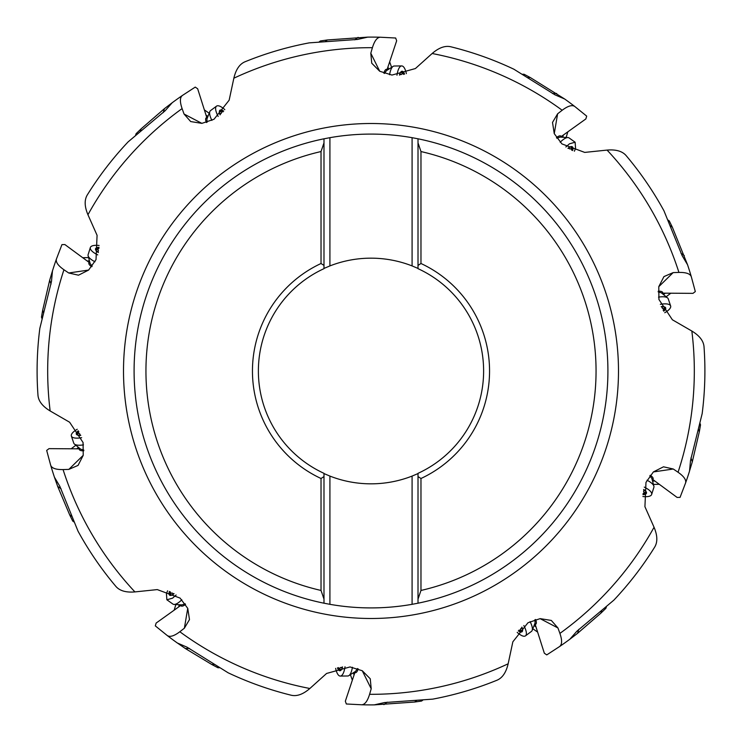<?xml version="1.0" encoding="UTF-8"?>
<svg xmlns="http://www.w3.org/2000/svg" width="742" height="742" viewBox="0 0 742 742"><rect width="100%" height="100%" fill="white"/><g stroke="black" fill="none" stroke-linecap="round" stroke-linejoin="round"><path stroke-width="1.11" d="M61.057 488.774L57.663 486.362L54.444 477.227L59.861 486.353L78.021 531.161A333.9 333.9 0 0 0 115.928 586.468C119.768 590.845 126.094 592.663 134.923 591.912L157.285 589.593L180.093 598.098L187.754 608.375L189.488 619.57L184.378 628.205L187.745 608.357M650.242 475.279A10.277 3.469 17.4 0 1 652.301 476.921A10.277 3.469 17.4 0 1 652.812 479.527L677.112 497.437L680.062 497.372L685.525 483.098C686.48 480.028 683.985 476.41 678.058 472.246L673.282 469.009L663.496 466.811L653.387 471.921L645.976 482.393L644.928 506.703L654.054 527.256C657.495 535.418 657.718 542.003 654.741 547.002A333.9 333.9 0 0 1 613.857 600.148L576.849 631.256L569.847 639.233L577.545 633.353L600.872 613.17L601.641 610.712M51.031 284.103L49.695 280.161L52.469 270.876L51.486 281.441L39.836 328.363A333.9 333.9 0 0 0 37.99 395.393C38.528 401.19 42.582 406.375 50.159 410.966L69.618 422.226L83.067 442.51L83.225 455.338L78.049 465.41L68.839 469.389L83.225 455.31M83.79 450.774A10.277 3.469 -18.6 0 1 81.166 450.644A10.277 3.469 -18.6 0 1 79.218 448.845L49.028 448.641L46.681 450.422L50.66 465.178C51.69 468.23 55.826 469.695 63.07 469.575L68.839 469.389M185.528 604.35A10.277 3.469 -54.6 0 1 183.33 605.797A10.277 3.469 -54.6 0 1 180.705 605.491L156.154 623.057L155.31 625.886L167.191 635.486C169.825 637.341 174.036 636.098 179.824 631.748L184.378 628.205M179.824 631.748A323.317 323.317 0 0 0 309.859 688.493L326.591 673.458L350.038 666.937L362.281 670.749L370.258 678.791L371.204 688.771L362.263 670.74M358.117 668.802A10.277 3.469 -90.6 0 1 357.19 671.26A10.277 3.469 -90.6 0 1 354.871 672.558L345.345 701.199L346.319 703.982L361.577 704.77C364.795 704.724 367.466 701.246 369.59 694.317L371.204 688.771M535.622 619.496A10.277 3.469 -126.6 0 1 536.318 622.037A10.277 3.469 -126.6 0 1 535.205 624.449L544.331 653.22L546.752 654.898L559.561 646.56C562.139 644.631 562.26 640.244 559.904 633.399L557.947 627.964L551.315 620.442L540.139 618.633L527.989 622.742L512.852 641.802L508.149 663.793C506.127 672.419 502.445 677.873 497.103 680.173A333.9 333.9 0 0 1 432.781 699.131L384.56 702.553L374.209 704.881L414.63 702.034L416.689 700.504M700.123 423.626L700.522 424.916L699.316 431.807L698.491 429.368M689.494 471.142L692.305 461.839L699.316 431.807M689.531 471.124A333.9 333.9 0 0 1 685.525 483.098A333.9 333.9 0 0 0 689.531 471.124L690.514 460.559L702.164 413.637A333.9 333.9 0 0 0 704.01 346.607C703.481 340.819 699.418 335.625 691.841 331.034L672.382 319.774L658.933 299.49L658.775 286.662L663.951 276.59L673.161 272.611L658.775 286.69M91.758 266.721A10.277 3.469 17.4 0 1 89.699 265.079A10.277 3.469 17.4 0 1 89.188 262.473L64.888 244.563L61.938 244.628L56.475 258.902C55.52 261.972 58.015 265.59 63.942 269.754L68.718 272.991L78.504 275.189L88.613 270.079L96.024 259.607L97.072 235.297L87.946 214.744C84.505 206.582 84.282 199.997 87.259 194.998A333.9 333.9 0 0 1 128.143 141.852L165.151 110.743L172.153 102.767L164.455 108.647L141.128 128.83L140.359 131.288M658.21 291.226A10.277 3.469 -18.6 0 1 660.834 291.356A10.277 3.469 -18.6 0 1 662.782 293.155L692.972 293.359L695.319 291.578L691.34 276.822C690.31 273.77 686.174 272.305 678.93 272.425L673.161 272.611M556.472 137.65A10.277 3.469 125.4 0 1 558.67 136.203A10.277 3.469 125.4 0 1 561.295 136.509L585.846 118.943L586.69 116.114L574.809 106.514C572.175 104.659 567.964 105.902 562.176 110.252L557.622 113.795L552.512 122.43L554.246 133.625L561.907 143.902L584.715 152.407L607.077 150.088C615.906 149.337 622.241 151.155 626.072 155.532A333.9 333.9 0 0 1 663.979 210.839L682.139 255.647L687.556 264.773L672.354 227.21L670.258 225.726M383.883 73.198A10.277 3.469 89.4 0 1 384.81 70.74A10.277 3.469 89.4 0 1 387.129 69.442L396.655 40.801L395.681 38.018L380.423 37.23C377.205 37.276 374.534 40.754 372.41 47.683L370.796 53.229L371.742 63.209L379.718 71.251L391.962 75.063L415.409 68.542L432.141 53.507C438.847 47.72 445.033 45.466 450.709 46.755A333.9 333.9 0 0 1 513.891 69.219L554.914 94.8L564.662 99.001L530.289 77.539L527.71 77.567M206.378 122.504A10.277 3.469 53.4 0 1 205.682 119.963A10.277 3.469 53.4 0 1 206.795 117.551L197.669 88.78L195.248 87.102L182.439 95.44C179.861 97.369 179.74 101.756 182.096 108.601L184.053 114.036L190.685 121.558L201.861 123.367L214.011 119.258L229.148 100.198L233.851 78.207C235.873 69.581 239.555 64.127 244.897 61.827A333.9 333.9 0 0 1 309.219 42.869L357.44 39.447L367.791 37.119L327.37 39.966L325.311 41.496M89.188 262.473A17.771 7.244 155.2 0 0 89.504 262.566A13.096 5.342 -120.5 0 0 90.904 264.542L91.192 264.922A14.961 7.772 68.8 0 0 92.184 266.174M41.877 318.374L41.478 317.084L42.684 310.193L43.509 312.632M49.695 280.161L42.684 310.193M52.469 270.876A333.9 333.9 0 0 1 56.475 258.902A333.9 333.9 0 0 0 52.469 270.876L52.506 270.858M73.801 521.876L72.725 521.069L69.646 514.79L71.742 516.274M57.663 486.362L69.646 514.79M54.444 477.227A333.9 333.9 0 0 1 50.66 465.178A333.9 333.9 0 0 0 54.444 477.227L54.472 477.189M83.818 450.079A14.961 7.772 32.8 0 1 82.279 449.652L81.815 449.513A13.096 5.342 23.5 0 1 79.524 448.743A17.771 7.244 119.2 0 1 79.218 448.845M329.912 476.086A112.83 112.83 0 0 0 412.088 476.086L412.088 604.322A236.911 236.911 0 0 1 329.912 604.322L329.912 476.086L323.985 473.572L323.985 476.587L321.026 478.497L321.026 590.447L323.985 599.109L323.985 473.34A112.626 112.626 0 0 1 323.985 268.66L323.985 138.8L323.985 142.891L321.026 151.554L321.026 263.503A118.544 118.544 0 0 0 321.026 478.497M418.015 138.8A236.911 236.911 0 0 1 607.911 371A236.911 236.911 0 0 0 418.015 138.8L418.015 268.428L412.088 265.914A112.83 112.83 0 0 0 329.912 265.914L329.912 137.678A236.911 236.911 0 0 1 412.088 137.678L418.015 138.8L418.015 142.891L420.974 151.554A225.067 225.067 0 0 1 420.974 590.447L420.974 478.497L418.015 476.587L418.015 473.572L412.088 476.086M412.088 604.322L418.015 603.2L418.015 599.109L418.015 603.2A236.911 236.911 0 0 0 607.911 371A236.911 236.911 0 0 1 418.015 603.2M418.015 142.891L418.015 268.66A112.626 112.626 0 0 1 418.015 473.34L418.015 599.109L420.974 590.447M412.088 137.678L412.088 265.914M329.912 265.914L323.985 268.428L323.985 265.413L321.026 263.503M329.912 137.678L323.985 138.8A236.911 236.911 0 0 0 134.089 371A236.911 236.911 0 0 1 323.985 138.8M329.912 604.322L323.985 603.2L323.985 599.109L323.985 603.2A236.911 236.911 0 0 1 134.089 371M420.974 151.554L420.974 263.503L418.015 265.413M420.974 478.497A118.544 118.544 0 0 0 420.974 263.503M180.705 605.491A17.771 7.244 83.2 0 0 180.89 605.212A13.096 5.342 167.5 0 0 183.191 604.489L183.654 604.331A14.961 7.772 -3.2 0 0 185.138 603.775M219.242 667.754L217.898 667.735L211.711 664.461L214.29 664.433M177.338 642.962L185.315 648.508L211.711 664.461M177.338 642.999A333.9 333.9 0 0 1 167.191 635.486A333.9 333.9 0 0 0 177.338 642.999L187.086 647.2L228.109 672.781A333.9 333.9 0 0 0 291.291 695.245C296.967 696.534 303.153 694.28 309.859 688.493M422.652 700.281L421.558 701.051L414.63 702.034M374.209 704.881A333.9 333.9 0 0 1 361.577 704.77A333.9 333.9 0 0 0 374.209 704.881L374.172 704.854M606.335 607.03L605.899 608.301L600.872 613.17M569.847 639.233A333.9 333.9 0 0 1 559.561 646.56A333.9 333.9 0 0 0 569.847 639.233L569.8 639.224M535.205 624.449A17.771 7.244 11.2 0 0 535.01 624.18A13.096 5.342 95.5 0 0 535.028 621.768L535.019 621.286A14.961 7.772 -75.2 0 0 534.954 619.691M354.871 672.558A17.771 7.244 47.2 0 0 354.862 672.233A13.096 5.342 131.5 0 0 356.308 670.286L356.587 669.896A14.961 7.772 -39.2 0 0 357.458 668.561M652.812 479.527A17.771 7.244 -24.8 0 0 652.496 479.434A13.096 5.342 59.5 0 0 651.096 477.458L650.808 477.078A14.961 7.772 68.8 0 0 649.816 475.826M662.782 293.155A17.771 7.244 -60.8 0 0 662.476 293.257A13.096 5.342 23.5 0 0 660.185 292.487L659.721 292.348A14.961 7.772 32.8 0 0 658.182 291.921M668.199 220.124L669.275 220.93L672.354 227.21M687.556 264.773A333.9 333.9 0 0 1 691.34 276.822A333.9 333.9 0 0 0 687.556 264.773L687.528 264.811M522.758 74.246L524.102 74.265L530.289 77.539M564.662 99.001A333.9 333.9 0 0 1 574.809 106.514A333.9 333.9 0 0 0 564.662 99.001L564.662 99.038M319.348 41.719L320.442 40.949L327.37 39.966M367.791 37.119A333.9 333.9 0 0 1 380.423 37.23A333.9 333.9 0 0 0 367.791 37.119L367.828 37.146M135.665 134.97L136.101 133.699L141.128 128.83M172.153 102.767A333.9 333.9 0 0 1 182.439 95.44A333.9 333.9 0 0 0 172.153 102.767L172.2 102.776M206.795 117.551A17.771 7.244 -168.8 0 0 206.99 117.82A13.096 5.342 -84.5 0 0 206.972 120.232L206.981 120.714A14.961 7.772 104.8 0 0 207.046 122.309M387.129 69.442A17.771 7.244 -132.8 0 0 387.138 69.767A13.096 5.342 -48.5 0 0 385.692 71.714L385.413 72.104A14.961 7.772 140.8 0 0 384.542 73.439M561.295 136.509A17.771 7.244 -96.8 0 0 561.11 136.788A13.096 5.342 -12.5 0 0 558.809 137.511L558.346 137.669A14.961 7.772 176.8 0 0 556.862 138.225M76.955 448.641A18.661 6.298 161.4 0 1 78.504 447.417M81.676 437.687A15.693 5.296 161.4 0 1 71.371 436.064L73.764 443.159A15.693 5.296 -18.6 0 0 74.441 444.087A15.693 5.296 -18.6 0 0 83.494 444.875M71.371 436.064A15.693 5.296 161.4 0 1 74.534 431.046A15.693 5.296 161.4 0 1 77.251 429.266M78.856 431.705A4.146 1.401 161.4 0 1 78.318 431.927A2.078 0.696 -18.6 0 0 77.196 432.521A2.078 0.696 -18.6 0 0 76.778 433.18A2.078 0.696 -18.6 0 0 77.771 433.439A4.146 1.401 161.4 0 1 79.756 433.968A4.146 1.401 161.4 0 1 79.598 434.627A2.078 0.696 -18.6 0 0 79.515 434.951A2.078 0.696 -18.6 0 0 80.665 435.202M75.851 445.237L71.39 448.641M87.473 260.971A18.661 6.298 -162.6 0 1 89.457 260.896M97.74 254.896A15.693 5.296 -162.6 0 1 90.348 247.522L88.122 254.664A15.693 5.296 17.4 0 0 88.112 255.814A15.693 5.296 17.4 0 0 94.976 261.768M90.348 247.522A15.693 5.296 -162.6 0 1 95.857 245.324A15.693 5.296 -162.6 0 1 99.103 245.472M98.964 248.394A4.146 1.401 -162.6 0 1 98.398 248.255A2.078 0.696 17.4 0 0 97.146 248.069A2.078 0.696 17.4 0 0 96.423 248.366A2.078 0.696 17.4 0 0 97.072 249.164A4.146 1.401 -162.6 0 1 98.371 250.759A4.146 1.401 -162.6 0 1 97.851 251.195A2.078 0.696 17.4 0 0 97.592 251.408A2.078 0.696 17.4 0 0 98.38 252.289M88.576 257.576L82.974 257.706M206.295 115.335A18.661 6.298 -126.6 0 1 207.936 116.438M218.176 116.448A15.693 5.296 -126.6 0 1 216.525 106.143L210.524 110.614A15.693 5.296 53.4 0 0 209.847 111.541A15.693 5.296 53.4 0 0 211.897 120.39M216.525 106.143A15.693 5.296 -126.6 0 1 222.275 107.599A15.693 5.296 -126.6 0 1 224.817 109.63M222.99 111.912A4.146 1.401 -126.6 0 1 222.609 111.467A2.078 0.696 53.4 0 0 221.7 110.586A2.078 0.696 53.4 0 0 220.94 110.391A2.078 0.696 53.4 0 0 221.005 111.421A4.146 1.401 -126.6 0 1 221.116 113.47A4.146 1.401 -126.6 0 1 220.439 113.517A2.078 0.696 53.4 0 0 220.105 113.545A2.078 0.696 53.4 0 0 220.226 114.713M209.188 113.238L204.579 110.048M388.029 67.355A18.661 6.298 -90.6 0 1 388.715 69.21M396.979 75.23A15.693 5.296 -90.6 0 1 401.71 65.927L394.225 66.019A15.693 5.296 89.4 0 0 393.13 66.363A15.693 5.296 89.4 0 0 389.587 74.738M401.71 65.927A15.693 5.296 -90.6 0 1 405.503 70.49A15.693 5.296 -90.6 0 1 406.356 73.625M403.546 74.395A4.146 1.401 -90.6 0 1 403.5 73.81A2.078 0.696 89.4 0 0 403.286 72.558A2.078 0.696 89.4 0 0 402.785 71.965A2.078 0.696 89.4 0 0 402.229 72.827A4.146 1.401 -90.6 0 1 401.116 74.552A4.146 1.401 -90.6 0 1 400.541 74.2A2.078 0.696 89.4 0 0 400.253 74.024A2.078 0.696 89.4 0 0 399.66 75.044M391.6 67.355L389.745 62.059M563.252 135.35A18.661 6.298 -54.6 0 1 562.714 137.261M565.868 146.99L569.439 143.827L575.133 142.223L569.058 137.91A15.693 5.296 125.4 0 0 567.964 137.558A15.693 5.296 125.4 0 0 560.182 142.241M575.133 142.223L575.551 148.159A15.693 5.296 -54.6 0 1 574.401 151.201M571.665 150.172A4.146 1.401 -54.6 0 1 571.971 149.671A2.078 0.696 125.4 0 0 572.536 148.539A2.078 0.696 125.4 0 0 572.481 147.751A2.078 0.696 125.4 0 0 571.526 148.131A4.146 1.401 -54.6 0 1 569.606 148.873A4.146 1.401 -54.6 0 1 569.355 148.242A2.078 0.696 125.4 0 0 569.225 147.927A2.078 0.696 125.4 0 0 568.149 148.409M566.146 137.456L567.76 132.085M665.045 293.359A18.661 6.298 -18.6 0 1 663.496 294.583M660.324 304.313A15.693 5.296 -18.6 0 1 670.629 305.936L668.236 298.84A15.693 5.296 161.4 0 0 667.559 297.913A15.693 5.296 161.4 0 0 658.506 297.125M670.629 305.936A15.693 5.296 -18.6 0 1 667.466 310.954A15.693 5.296 -18.6 0 1 664.749 312.734M663.144 310.295A4.146 1.401 -18.6 0 1 663.682 310.073A2.078 0.696 161.4 0 0 664.804 309.479A2.078 0.696 161.4 0 0 665.222 308.82A2.078 0.696 161.4 0 0 664.229 308.561A4.146 1.401 -18.6 0 1 662.244 308.032A4.146 1.401 -18.6 0 1 662.402 307.373A2.078 0.696 161.4 0 0 662.485 307.049A2.078 0.696 161.4 0 0 661.335 306.798M666.149 296.763L670.61 293.359M654.527 481.029A18.661 6.298 17.4 0 1 652.543 481.104M644.26 487.104A15.693 5.296 17.4 0 1 651.652 494.478L653.878 487.336A15.693 5.296 -162.6 0 0 653.888 486.186A15.693 5.296 -162.6 0 0 647.024 480.232M651.652 494.478A15.693 5.296 17.4 0 1 646.143 496.676A15.693 5.296 17.4 0 1 642.897 496.528M643.036 493.606A4.146 1.401 17.4 0 1 643.602 493.745A2.078 0.696 -162.6 0 0 644.854 493.931A2.078 0.696 -162.6 0 0 645.577 493.634A2.078 0.696 -162.6 0 0 644.928 492.836A4.146 1.401 17.4 0 1 643.629 491.241A4.146 1.401 17.4 0 1 644.149 490.805A2.078 0.696 -162.6 0 0 644.408 490.592A2.078 0.696 -162.6 0 0 643.62 489.711M653.424 484.424L659.026 484.294M535.705 626.665A18.661 6.298 53.4 0 1 534.064 625.562M523.824 625.552A15.693 5.296 53.4 0 1 525.475 635.857L531.476 631.386A15.693 5.296 -126.6 0 0 532.153 630.459A15.693 5.296 -126.6 0 0 530.103 621.611M525.475 635.857A15.693 5.296 53.4 0 1 519.725 634.401A15.693 5.296 53.4 0 1 517.183 632.369M519.01 630.088A4.146 1.401 53.4 0 1 519.391 630.533A2.078 0.696 -126.6 0 0 520.3 631.414A2.078 0.696 -126.6 0 0 521.06 631.609A2.078 0.696 -126.6 0 0 520.995 630.579A4.146 1.401 53.4 0 1 520.884 628.53A4.146 1.401 53.4 0 1 521.561 628.483A2.078 0.696 -126.6 0 0 521.895 628.455A2.078 0.696 -126.6 0 0 521.774 627.287M532.812 628.762L537.421 631.952M353.971 674.645A18.661 6.298 89.4 0 1 353.285 672.79M345.021 666.77A15.693 5.296 89.4 0 1 340.29 676.073L347.775 675.981A15.693 5.296 -90.6 0 0 348.87 675.637A15.693 5.296 -90.6 0 0 352.413 667.262M340.29 676.073A15.693 5.296 89.4 0 1 336.497 671.51A15.693 5.296 89.4 0 1 335.644 668.375M338.454 667.605A4.146 1.401 89.4 0 1 338.5 668.19A2.078 0.696 -90.6 0 0 338.714 669.442A2.078 0.696 -90.6 0 0 339.215 670.035A2.078 0.696 -90.6 0 0 339.771 669.173A4.146 1.401 89.4 0 1 340.884 667.448A4.146 1.401 89.4 0 1 341.459 667.8A2.078 0.696 -90.6 0 0 341.747 667.976A2.078 0.696 -90.6 0 0 342.34 666.956M350.4 674.645L352.255 679.941M178.748 606.65A18.661 6.298 125.4 0 1 179.286 604.739M176.132 595.01L172.561 598.173L166.867 599.777L172.942 604.09A15.693 5.296 -54.6 0 0 174.036 604.442A15.693 5.296 -54.6 0 0 181.818 599.759M166.867 599.777L166.449 593.841A15.693 5.296 125.4 0 1 167.599 590.799M170.335 591.828A4.146 1.401 125.4 0 1 170.029 592.329A2.078 0.696 -54.6 0 0 169.464 593.461A2.078 0.696 -54.6 0 0 169.519 594.249A2.078 0.696 -54.6 0 0 170.475 593.869A4.146 1.401 125.4 0 1 172.394 593.127A4.146 1.401 125.4 0 1 172.645 593.758A2.078 0.696 -54.6 0 0 172.775 594.073A2.078 0.696 -54.6 0 0 173.851 593.591M175.854 604.544L174.24 609.915M678.058 472.246A323.317 323.317 0 0 0 691.841 331.034M618.494 371A247.494 247.494 0 0 1 371 618.494A247.494 247.494 0 0 1 123.506 371A247.494 247.494 0 0 1 371 123.506A247.494 247.494 0 0 1 618.494 371M63.942 269.754A323.317 323.317 0 0 0 50.159 410.966M63.07 469.575A323.317 323.317 0 0 0 134.923 591.912M369.59 694.317A323.317 323.317 0 0 0 508.149 663.793M559.904 633.399A323.317 323.317 0 0 0 654.054 527.256M673.282 469.009L653.368 471.94M690.969 457.897L692.305 461.839M678.93 272.425A323.317 323.317 0 0 0 607.077 150.088M562.176 110.252A323.317 323.317 0 0 0 432.141 53.507M372.41 47.683A323.317 323.317 0 0 0 233.851 78.207M182.096 108.601A323.317 323.317 0 0 0 87.946 214.744M68.718 272.991L88.632 270.06M321.026 590.447A225.067 225.067 0 0 1 321.026 151.554M189.479 648.462L185.315 648.508M387.231 702.164L383.892 704.65M557.947 627.964L540.111 618.633M578.788 629.374L577.545 633.353M680.943 253.226L684.337 255.638M557.622 113.795L554.255 133.643M552.521 93.538L556.686 93.492M370.796 53.229L379.737 71.26M354.769 39.836L358.108 37.35M184.053 114.036L201.889 123.367M163.212 112.626L164.455 108.647M80.757 435.406A10.369 3.497 161.4 0 1 78.309 430.814M79.598 434.627L79.784 435.164M78.318 431.927L78.828 433.449M98.334 252.512A10.369 3.497 -162.6 0 1 99.048 247.355M97.851 251.195L97.684 251.742M98.398 248.255L97.925 249.794M220.059 114.871A10.369 3.497 -126.6 0 1 223.667 111.114M222.609 111.467L221.32 112.432M399.437 75.063A10.369 3.497 -90.6 0 1 404.557 74.144M400.541 74.2L399.966 74.209M403.5 73.81L401.886 73.829M567.955 148.298A10.369 3.497 -54.6 0 1 572.629 150.561M569.355 148.242L568.882 147.918M571.971 149.671L570.663 148.743M661.243 306.594A10.369 3.497 -18.6 0 1 663.691 311.186M662.402 307.373L662.216 306.836M663.682 310.073L663.172 308.551M643.666 489.488A10.369 3.497 17.4 0 1 642.952 494.645M644.149 490.805L644.316 490.258M643.602 493.745L644.075 492.206M521.941 627.129A10.369 3.497 53.4 0 1 518.333 630.886M519.391 630.533L520.68 629.568M342.563 666.937A10.369 3.497 89.4 0 1 337.443 667.856M341.459 667.8L342.034 667.791M338.5 668.19L340.114 668.171M174.045 593.702A10.369 3.497 125.4 0 1 169.371 591.439M172.645 593.758L173.118 594.082M170.029 592.329L171.337 593.257M80.6 449.123L74.441 444.087M80.182 435.229L79.756 433.968M90.144 263.512L88.112 255.814M97.972 252.02L98.371 250.759M206.962 118.952L209.847 111.541M220.049 114.268L221.116 113.47M386.434 70.666L393.13 66.363M399.78 74.571L401.116 74.552M560.015 137.103L567.964 137.558M568.52 148.103L569.606 148.873M661.4 292.877L667.559 297.913M661.818 306.771L662.244 308.032M651.856 478.488L653.888 486.186M644.028 489.98L643.629 491.241M535.038 623.048L532.153 630.459M521.951 627.732L520.884 628.53M355.566 671.334L348.87 675.637M342.22 667.429L340.884 667.448M181.985 604.897L174.036 604.442M173.48 593.897L172.394 593.127"/></g></svg>
